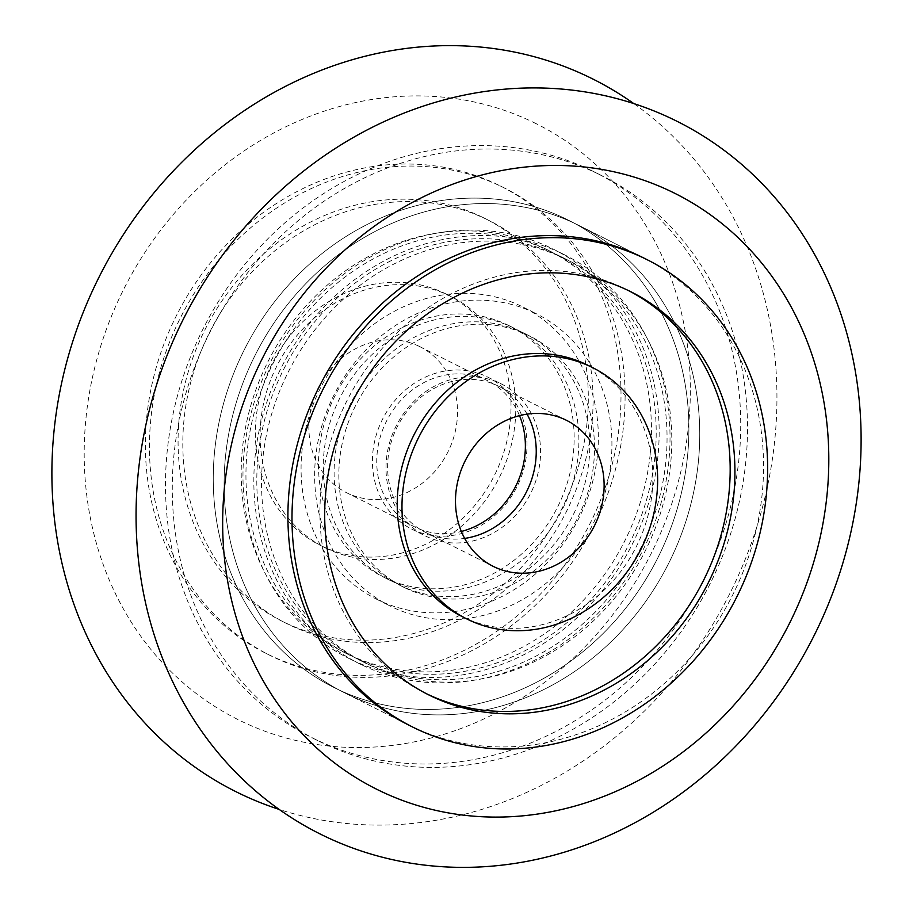 <?xml version="1.0" encoding="UTF-8"?>
<svg xmlns="http://www.w3.org/2000/svg" width="913" height="913" viewBox="0 0 913 913"><rect width="100%" height="100%" fill="white"/><g stroke="black" fill="none" stroke-linecap="round" stroke-linejoin="round"><path stroke-width="0.68" stroke-dasharray="4.57 3.42" d="M533.843 122.536A333.165 294.979 -63.3 0 1 652.533 550.767A333.165 294.979 -63.3 0 1 240.701 720.916A333.165 294.979 -63.3 0 1 122.011 292.674A333.165 294.979 -63.3 0 1 533.843 122.536M633.782 103.568A398.525 352.852 -63.3 0 1 729.715 593.747A398.525 352.852 -63.3 0 1 279.218 809.432M592.206 170.868A316.172 279.937 -63.3 0 1 595.025 172.26A316.172 279.937 -63.3 0 1 704.049 578.853A316.172 279.937 -63.3 0 1 314.015 738.72A316.172 279.937 -63.3 0 1 311.185 737.327A316.172 279.937 -63.3 0 1 202.161 330.734A316.172 279.937 -63.3 0 1 592.206 170.868M598.985 174.28A316.172 279.937 -63.3 0 1 601.815 175.673A316.172 279.937 -63.3 0 1 710.839 582.266A316.172 279.937 -63.3 0 1 320.794 742.132A316.172 279.937 -63.3 0 1 317.975 740.74A316.172 279.937 -63.3 0 1 208.951 334.147A316.172 279.937 -63.3 0 1 598.985 174.28M346.917 694.006A261.438 231.468 -63.3 0 1 344.578 692.841A261.438 231.468 -63.3 0 1 254.43 356.641A261.438 231.468 -63.3 0 1 576.948 224.45A261.438 231.468 -63.3 0 1 579.276 225.614A261.438 231.468 -63.3 0 1 669.423 561.815A261.438 231.468 -63.3 0 1 346.917 694.006A261.438 231.468 116.7 0 0 669.423 561.815A261.438 231.468 116.7 0 0 579.276 225.614A261.438 231.468 116.7 0 0 576.948 224.45A261.438 231.468 116.7 0 0 254.43 356.641A261.438 231.468 116.7 0 0 344.578 692.841A261.438 231.468 116.7 0 0 346.917 694.006M643.083 257.66L579.276 225.614L643.083 257.66A261.438 231.468 -63.3 0 1 733.23 593.861A261.438 231.468 -63.3 0 1 410.724 726.052A261.438 231.468 -63.3 0 1 408.385 724.899L344.578 692.841L408.385 724.899M350.432 659.197A228.752 202.538 -63.3 0 1 348.389 658.182A228.752 202.538 -63.3 0 1 269.506 364.013A228.752 202.538 -63.3 0 1 551.703 248.347A228.752 202.538 -63.3 0 1 553.757 249.363A228.752 202.538 -63.3 0 1 632.629 543.532A228.752 202.538 -63.3 0 1 350.432 659.197M361.297 664.653A228.752 202.538 -63.3 0 1 359.243 663.637A228.752 202.538 -63.3 0 1 280.371 369.468A228.752 202.538 -63.3 0 1 562.568 253.803A228.752 202.538 -63.3 0 1 564.611 254.818A228.752 202.538 -63.3 0 1 643.494 548.987A228.752 202.538 -63.3 0 1 361.297 664.653M272.257 656.493A261.438 231.468 -63.3 0 1 269.917 655.34A261.438 231.468 -63.3 0 1 179.77 319.139A261.438 231.468 -63.3 0 1 502.276 186.948A261.438 231.468 -63.3 0 1 504.615 188.101A261.438 231.468 -63.3 0 1 594.762 524.302A261.438 231.468 -63.3 0 1 272.257 656.493M336.052 688.55A261.438 231.468 -63.3 0 1 333.724 687.386A261.438 231.468 -63.3 0 1 243.577 351.185A261.438 231.468 -63.3 0 1 566.083 218.994A261.438 231.468 -63.3 0 1 568.422 220.159A261.438 231.468 -63.3 0 1 658.57 556.359A261.438 231.468 -63.3 0 1 336.052 688.55A261.438 231.468 116.7 0 0 658.57 556.359A261.438 231.468 116.7 0 0 568.422 220.159A261.438 231.468 116.7 0 0 566.083 218.994A261.438 231.468 116.7 0 0 243.577 351.185A261.438 231.468 116.7 0 0 333.724 687.386A261.438 231.468 116.7 0 0 336.052 688.55M268.182 654.45A261.438 231.468 116.7 0 0 590.688 522.259A261.438 231.468 116.7 0 0 500.541 186.058A261.438 231.468 116.7 0 0 498.213 184.905A261.438 231.468 116.7 0 0 175.695 317.096A261.438 231.468 116.7 0 0 265.843 653.297A261.438 231.468 116.7 0 0 268.182 654.45M550.265 251.28A225.488 199.639 116.7 0 0 272.108 365.291A225.488 199.639 116.7 0 0 349.85 655.272A225.488 199.639 116.7 0 0 351.87 656.264A225.488 199.639 116.7 0 0 630.038 542.254A225.488 199.639 116.7 0 0 552.285 252.273A225.488 199.639 116.7 0 0 550.265 251.28M545.518 248.895A225.488 199.639 116.7 0 0 267.349 362.906A225.488 199.639 116.7 0 0 345.103 652.875A225.488 199.639 116.7 0 0 347.123 653.879A225.488 199.639 116.7 0 0 625.291 539.868A225.488 199.639 116.7 0 0 547.538 249.888A225.488 199.639 116.7 0 0 545.518 248.895M384.499 577.575A140.522 124.419 116.7 0 0 557.854 506.521A140.522 124.419 116.7 0 0 509.397 325.815A140.522 124.419 116.7 0 0 508.142 325.199A140.522 124.419 116.7 0 0 334.786 396.242A140.522 124.419 116.7 0 0 383.243 576.959A140.522 124.419 116.7 0 0 384.499 577.575M389.246 579.96A140.522 124.419 116.7 0 0 562.602 508.906A140.522 124.419 116.7 0 0 514.145 328.201A140.522 124.419 116.7 0 0 512.889 327.584A140.522 124.419 116.7 0 0 339.545 398.639A140.522 124.419 116.7 0 0 387.991 579.344A140.522 124.419 116.7 0 0 389.246 579.96M519.52 415.643A81.702 72.332 116.7 0 0 487.747 380.767A81.702 72.332 116.7 0 0 487.017 380.401A81.702 72.332 116.7 0 0 386.222 421.715A81.702 72.332 116.7 0 0 414.399 526.778A81.702 72.332 116.7 0 0 415.13 527.143A81.702 72.332 116.7 0 0 461.35 531.446M419.135 346.312A81.702 72.332 116.7 0 0 318.352 387.626A81.702 72.332 116.7 0 0 346.518 492.678A81.702 72.332 116.7 0 0 347.248 493.043A81.702 72.332 116.7 0 0 448.043 451.73A81.702 72.332 116.7 0 0 419.866 346.678A81.702 72.332 116.7 0 0 419.135 346.312M321.376 545.871A140.522 124.419 116.7 0 0 494.72 474.817A140.522 124.419 116.7 0 0 446.274 294.112A140.522 124.419 116.7 0 0 445.019 293.484A140.522 124.419 116.7 0 0 271.663 364.538A140.522 124.419 116.7 0 0 320.121 545.244A140.522 124.419 116.7 0 0 321.376 545.871M326.124 548.257A140.522 124.419 116.7 0 0 499.479 477.202A140.522 124.419 116.7 0 0 451.022 296.497A140.522 124.419 116.7 0 0 449.767 295.869A140.522 124.419 116.7 0 0 276.411 366.923A140.522 124.419 116.7 0 0 324.868 547.629A140.522 124.419 116.7 0 0 326.124 548.257M487.143 219.577A225.488 199.639 116.7 0 0 208.974 333.587A225.488 199.639 116.7 0 0 286.728 623.556A225.488 199.639 116.7 0 0 288.748 624.56A225.488 199.639 116.7 0 0 566.916 510.538A225.488 199.639 116.7 0 0 489.163 220.569A225.488 199.639 116.7 0 0 487.143 219.577M482.395 217.191A225.488 199.639 116.7 0 0 204.227 331.202A225.488 199.639 116.7 0 0 281.98 621.171A225.488 199.639 116.7 0 0 284 622.164A225.488 199.639 116.7 0 0 562.157 508.153A225.488 199.639 116.7 0 0 484.415 218.184A225.488 199.639 116.7 0 0 482.395 217.191M377.834 599.818A163.393 144.665 -63.3 0 1 376.373 599.099A163.393 144.665 -63.3 0 1 320.029 388.972A163.393 144.665 -63.3 0 1 521.597 306.357A163.393 144.665 -63.3 0 1 523.058 307.076A163.393 144.665 -63.3 0 1 579.401 517.203A163.393 144.665 -63.3 0 1 377.834 599.818M535.166 313.182A163.393 144.665 116.7 0 0 333.599 395.797A163.393 144.665 116.7 0 0 389.942 605.924A163.393 144.665 116.7 0 0 391.403 606.643A163.393 144.665 116.7 0 0 592.971 524.028A163.393 144.665 116.7 0 0 536.627 313.901A163.393 144.665 116.7 0 0 535.166 313.182M500.666 383.608A84.966 75.231 -63.3 0 1 501.431 383.985A84.966 75.231 -63.3 0 1 530.727 493.248A84.966 75.231 -63.3 0 1 425.903 536.205A84.966 75.231 -63.3 0 1 425.15 535.84A84.966 75.231 -63.3 0 1 395.854 426.565A84.966 75.231 -63.3 0 1 500.666 383.608M412.334 529.392A84.966 75.231 116.7 0 0 517.146 486.435A84.966 75.231 116.7 0 0 487.85 377.16A84.966 75.231 116.7 0 0 487.097 376.795A84.966 75.231 116.7 0 0 382.273 419.752A84.966 75.231 116.7 0 0 411.569 529.015A84.966 75.231 116.7 0 0 412.334 529.392M628.635 290.654A225.488 199.639 116.7 0 0 626.272 289.444A225.488 199.639 116.7 0 0 624.252 288.44A225.488 199.639 116.7 0 0 346.084 402.462A225.488 199.639 116.7 0 0 423.837 692.431A225.488 199.639 116.7 0 0 425.857 693.424A225.488 199.639 116.7 0 0 426.223 693.606M461.978 616.503A140.522 124.419 116.7 0 0 463.233 617.131A140.522 124.419 116.7 0 0 636.589 546.077A140.522 124.419 116.7 0 0 588.132 365.371M527.075 414.137A81.702 72.332 116.7 0 0 498.601 386.222A81.702 72.332 116.7 0 0 497.87 385.857A81.702 72.332 116.7 0 0 397.087 427.17A81.702 72.332 116.7 0 0 425.253 532.233A81.702 72.332 116.7 0 0 425.983 532.599A81.702 72.332 116.7 0 0 464.66 538.408M400.111 585.416A140.522 124.419 116.7 0 0 573.455 514.361A140.522 124.419 116.7 0 0 525.009 333.656A140.522 124.419 116.7 0 0 523.754 333.04A140.522 124.419 116.7 0 0 350.398 404.094A140.522 124.419 116.7 0 0 398.855 584.799A140.522 124.419 116.7 0 0 400.111 585.416M404.858 587.801A140.522 124.419 116.7 0 0 578.214 516.758A140.522 124.419 116.7 0 0 529.757 336.041A140.522 124.419 116.7 0 0 528.501 335.425A140.522 124.419 116.7 0 0 355.146 406.479A140.522 124.419 116.7 0 0 403.603 587.185A140.522 124.419 116.7 0 0 404.858 587.801M565.877 259.121A225.488 199.639 116.7 0 0 287.709 373.132A225.488 199.639 116.7 0 0 365.462 663.112A225.488 199.639 116.7 0 0 367.483 664.105A225.488 199.639 116.7 0 0 645.651 550.094A225.488 199.639 116.7 0 0 567.897 260.125A225.488 199.639 116.7 0 0 565.877 259.121M561.13 256.736A225.488 199.639 116.7 0 0 282.962 370.746A225.488 199.639 116.7 0 0 360.715 660.727A225.488 199.639 116.7 0 0 362.735 661.72A225.488 199.639 116.7 0 0 640.892 547.709A225.488 199.639 116.7 0 0 563.15 257.728A225.488 199.639 116.7 0 0 561.13 256.736M601.815 175.673L595.025 172.26M359.243 663.637L348.389 658.182M265.843 653.297L269.917 655.34M500.541 186.058L504.615 188.101M564.611 254.818L553.757 249.363M317.975 740.74L311.185 737.327M345.103 652.875L349.85 655.272M509.397 325.815L514.145 328.201M346.518 492.678L414.399 526.778M446.274 294.112L451.022 296.497M281.98 621.171L286.728 623.556M484.415 218.184L489.163 220.569M320.121 545.244L324.868 547.629M419.866 346.678L487.747 380.767M383.243 576.959L387.991 579.344M547.538 249.888L552.285 252.273M376.373 599.099L389.942 605.924M487.85 377.16L501.431 383.985M411.569 529.015L425.15 535.84M523.058 307.076L536.627 313.901M423.837 692.431L428.585 694.816M425.253 532.233L493.134 566.322M525.009 333.656L529.757 336.041M360.715 660.727L365.462 663.112M563.15 257.728L567.897 260.125M398.855 584.799L403.603 587.185M498.601 386.222L566.482 420.322M626.272 289.444L631.02 291.829"/><path stroke-width="1.37" d="M279.218 809.432A398.525 352.852 -63.3 0 1 239.092 793.237A398.525 352.852 -63.3 0 1 97.12 280.999A398.525 352.852 -63.3 0 1 589.741 77.479A398.525 352.852 -63.3 0 1 633.782 103.568M673.908 119.763A398.525 352.852 -63.3 0 1 815.88 632.001A398.525 352.852 -63.3 0 1 323.259 835.521A398.525 352.852 -63.3 0 1 181.288 323.282A398.525 352.852 -63.3 0 1 673.908 119.763M672.299 192.084A333.165 294.979 -63.3 0 1 790.989 620.326A333.165 294.979 -63.3 0 1 379.157 790.464A333.165 294.979 -63.3 0 1 260.467 362.233A333.165 294.979 -63.3 0 1 672.299 192.084M412.459 726.942L408.385 724.899A261.438 231.468 -63.3 0 1 318.238 388.698A261.438 231.468 -63.3 0 1 640.743 256.507A261.438 231.468 -63.3 0 1 643.083 257.66L647.157 259.703A261.438 231.468 116.7 0 0 644.818 258.55A261.438 231.468 116.7 0 0 322.312 390.741A261.438 231.468 116.7 0 0 412.459 726.942A261.438 231.468 116.7 0 0 414.787 728.095A261.438 231.468 116.7 0 0 737.305 595.904A261.438 231.468 116.7 0 0 647.157 259.703M461.35 531.446A81.702 72.332 116.7 0 0 519.52 415.643M629 290.836A225.488 199.639 116.7 0 0 350.843 404.847A225.488 199.639 116.7 0 0 428.585 694.816A225.488 199.639 116.7 0 0 430.605 695.809A225.488 199.639 116.7 0 0 708.773 581.798A225.488 199.639 116.7 0 0 631.02 291.829A225.488 199.639 116.7 0 0 629 290.836M592.879 367.756L588.132 365.371A140.522 124.419 116.7 0 0 586.876 364.744A140.522 124.419 116.7 0 0 413.521 435.798A140.522 124.419 116.7 0 0 461.978 616.503L466.726 618.888A140.522 124.419 116.7 0 0 467.981 619.516A140.522 124.419 116.7 0 0 641.337 548.462A140.522 124.419 116.7 0 0 592.879 367.756A140.522 124.419 116.7 0 0 591.624 367.129A140.522 124.419 116.7 0 0 418.28 438.183A140.522 124.419 116.7 0 0 466.726 618.888M565.752 419.957A81.702 72.332 116.7 0 0 464.957 461.27A81.702 72.332 116.7 0 0 493.134 566.322A81.702 72.332 116.7 0 0 493.865 566.688A81.702 72.332 116.7 0 0 594.648 525.374A81.702 72.332 116.7 0 0 566.482 420.322A81.702 72.332 116.7 0 0 565.752 419.957M464.66 538.408A81.702 72.332 116.7 0 0 527.075 414.137M426.223 693.606A225.488 199.639 116.7 0 0 703.455 580.554A225.488 199.639 116.7 0 0 628.635 290.654"/></g></svg>
